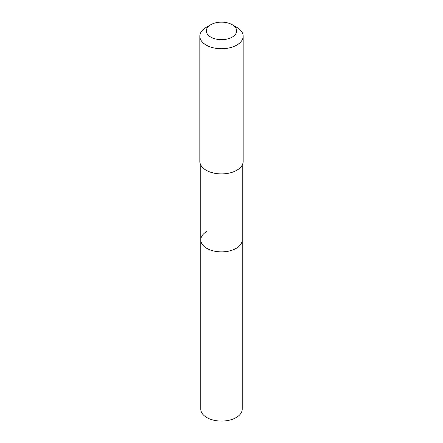 <?xml version="1.0" encoding="UTF-8"?>
<svg xmlns="http://www.w3.org/2000/svg" width="443" height="443" viewBox="0 0 443 443"><rect width="100%" height="100%" fill="white"/><g stroke="black" fill="none" stroke-linecap="round" stroke-linejoin="round"><path stroke-width="0.66" d="M200.779 165.062L200.779 409.116A20.721 11.967 0 0 0 213.57 420.169A20.721 11.967 0 0 0 236.152 417.577A20.721 11.967 0 0 0 242.221 409.116L242.221 239.918A20.721 11.967 180 0 1 236.152 248.379A20.721 11.967 180 0 1 213.57 250.971A20.721 11.967 180 0 1 200.779 239.918A20.721 11.967 180 0 1 206.848 231.456M200.779 239.918A20.721 11.967 0 0 0 213.57 250.971A20.721 11.967 0 0 0 236.152 248.379A20.721 11.967 0 0 0 242.221 239.918L242.221 165.062M199.832 36.215L199.832 161.402A21.668 12.509 0 0 0 213.205 172.958A21.668 12.509 0 0 0 236.822 170.245A21.668 12.509 0 0 0 243.168 161.402L243.168 36.215A21.668 12.509 180 0 1 236.822 45.064A21.668 12.509 180 0 1 213.205 47.778A21.668 12.509 180 0 1 199.832 36.215A21.668 12.509 180 0 1 206.178 27.372L210.774 24.714A15.167 8.76 180 0 1 232.226 24.714A15.167 8.76 180 0 1 232.226 37.101A15.167 8.76 180 0 1 210.774 37.101A15.167 8.76 180 0 1 210.774 24.714L206.178 27.372M232.226 24.714L236.822 27.372A21.668 12.509 180 0 1 243.168 36.215"/></g></svg>

